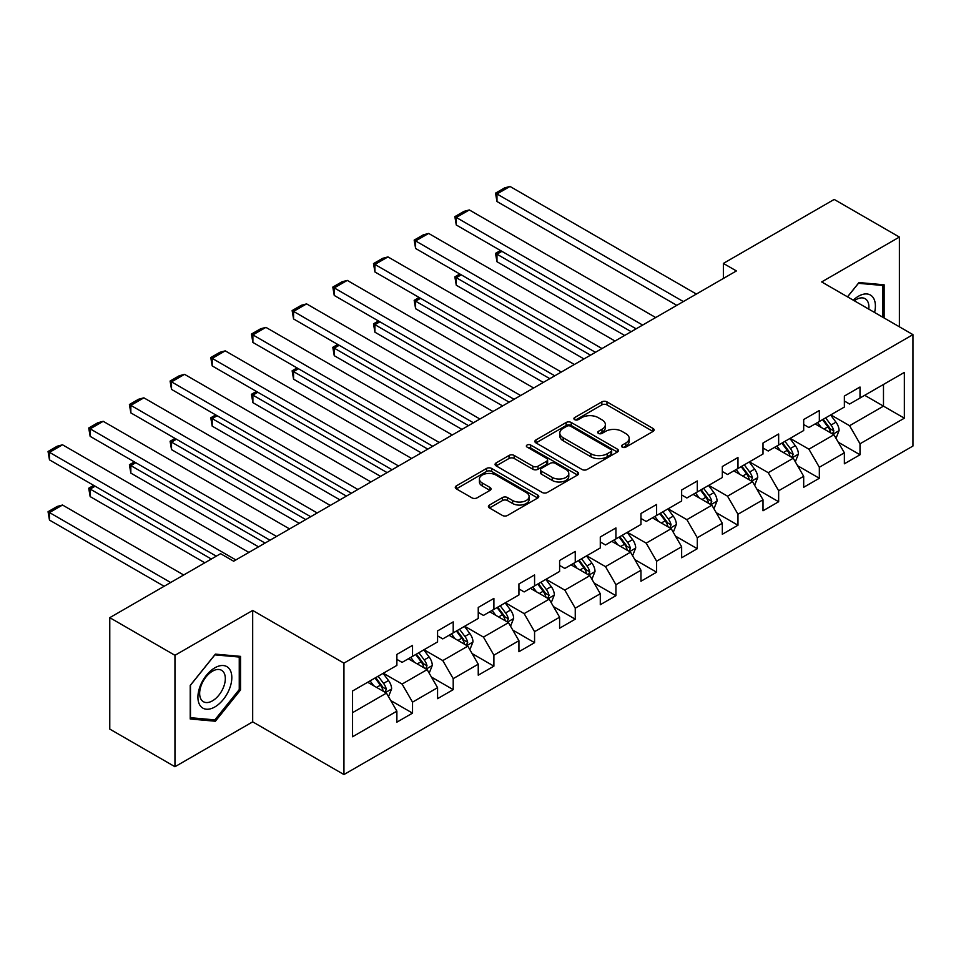 <?xml version="1.0" encoding="UTF-8"?>
<svg xmlns="http://www.w3.org/2000/svg" width="961" height="961" viewBox="0 0 961 961"><rect width="100%" height="100%" fill="white"/><g stroke="black" fill="none" stroke-linecap="round" stroke-linejoin="round"><path stroke-width="1.44" d="M622.26 447.129A2.535 1.466 0 0 0 625.851 447.129L653.048 431.429A3.616 2.09 0 0 0 654.105 429.951A3.616 2.09 0 0 0 653.048 428.474L606.968 401.878A3.616 2.09 0 0 0 601.85 401.878L574.654 417.579A2.535 1.466 0 0 0 573.909 418.612A2.535 1.466 0 0 0 574.654 419.645A2.535 1.466 0 0 0 578.234 419.645L581.753 417.615A11.58 6.691 0 0 1 598.138 417.615L601.982 419.837A11.58 6.691 0 0 1 605.37 424.558A11.58 6.691 0 0 1 601.982 429.291L598.463 431.321A2.535 1.466 0 0 0 597.718 432.354A2.535 1.466 0 0 0 598.463 433.387A2.535 1.466 0 0 0 602.042 433.387L605.562 431.357A11.58 6.691 0 0 1 621.947 431.357L625.779 433.579A11.58 6.691 0 0 1 629.179 438.3A11.58 6.691 0 0 1 625.779 443.033L622.26 445.063A2.535 1.466 0 0 0 621.527 446.096A2.535 1.466 0 0 0 622.26 447.129L622.26 445.063M489.485 505.03A3.616 2.09 0 0 0 488.416 506.507A3.616 2.09 0 0 0 489.485 507.985L502.411 515.444A3.616 2.09 0 0 0 507.528 515.444L537.728 498.002A3.616 2.09 0 0 0 538.797 496.525A3.616 2.09 0 0 0 537.728 495.047L491.66 468.451A3.616 2.09 0 0 0 486.542 468.451L456.331 485.894A3.616 2.09 0 0 0 455.274 487.371A3.616 2.09 0 0 0 456.331 488.849L471.947 497.858A3.616 2.09 0 0 0 477.064 497.858L489.99 490.398A3.616 2.09 0 0 0 491.059 488.921A3.616 2.09 0 0 0 489.99 487.443L482.254 482.975A9.682 5.586 0 0 1 479.419 479.022A9.682 5.586 0 0 1 485.389 473.857A9.682 5.586 0 0 1 495.948 475.07L526.28 492.573A9.682 5.586 0 0 1 529.115 496.525A9.682 5.586 0 0 1 523.132 501.69A9.682 5.586 0 0 1 512.585 500.489L507.528 497.57A3.616 2.09 0 0 0 502.411 497.57L489.485 505.03L489.485 507.985L502.411 500.573L502.411 497.57M252.683 610.439L174.962 655.306L109.77 617.671L109.77 729.087L174.962 766.722L252.683 721.855L343.942 774.554L343.942 663.138L252.683 610.439L252.683 721.855M899.388 326.8L899.388 237.067L821.679 281.933L912.95 334.632L343.942 663.138M899.388 237.067L834.196 199.432L723.369 263.41L723.369 278.474M109.77 617.671L220.598 553.68L233.643 561.212L736.402 270.942L723.369 263.41M582.018 469.485A3.616 2.09 0 0 0 587.135 469.485L617.334 452.042A3.616 2.09 0 0 0 618.391 450.565A3.616 2.09 0 0 0 617.334 449.087L571.266 422.492A3.616 2.09 0 0 0 566.149 422.492L535.938 439.934A3.616 2.09 0 0 0 534.881 441.411A3.616 2.09 0 0 0 535.938 442.889L582.018 469.485M528.118 447.682A2.535 1.466 0 0 1 530.688 448.042L530.688 445.027L577.537 472.067A3.616 2.09 0 0 1 578.594 473.545A3.616 2.09 0 0 1 577.537 475.022L547.326 492.464A3.616 2.09 0 0 1 542.208 492.464L496.14 465.869L496.14 462.914A3.616 2.09 0 0 0 495.071 464.391A3.616 2.09 0 0 0 496.14 465.869M496.14 462.914L509.066 455.442A3.616 2.09 0 0 1 514.183 455.442L532.862 466.229A3.616 2.09 0 0 0 537.992 466.229L546.557 461.28A3.616 2.09 0 0 0 547.626 459.802A3.616 2.09 0 0 0 546.557 458.325L527.108 447.093A2.535 1.466 0 0 1 526.364 446.06A2.535 1.466 0 0 1 527.925 444.715A2.535 1.466 0 0 1 530.688 445.027M343.942 774.554L912.95 446.036L912.95 334.632M390.755 700.557L412.533 713.122L412.533 702.131L437.567 687.68L437.567 698.671L453.208 689.638L453.208 678.646L478.242 664.195L478.242 675.187L493.894 666.153L493.894 655.162L518.928 640.711L518.928 651.702L534.568 642.669L534.568 631.677L559.602 617.214L559.602 628.206L575.255 619.172L575.255 608.181L600.289 593.73L600.289 604.721L615.929 595.688L615.929 584.696L640.963 570.245L640.963 581.237L656.615 572.203L656.615 561.212L681.649 546.761L681.649 557.752L697.29 548.719L697.29 537.728L722.324 523.277L722.324 534.268L737.976 525.235L737.976 514.243L763.01 499.792L763.01 510.771L778.65 501.738L778.65 490.759L803.684 476.296L803.684 487.287L819.337 478.254L819.337 467.262L844.371 452.811L844.371 463.803L860.011 454.769L860.011 443.778L904.349 418.191L904.349 372.412L883.483 384.46L883.483 406.143L904.349 418.191M412.533 713.122L396.881 722.155L396.881 711.164L352.555 736.763L352.555 690.995L396.881 665.396L396.881 654.405L412.533 645.372L412.533 656.363L437.567 641.912L437.567 630.921L453.208 621.887L453.208 632.879L478.242 618.428L478.242 607.436L493.894 598.403L493.894 609.394L518.928 594.931L518.928 583.94L534.568 574.918L534.568 585.898L559.602 571.447L559.602 560.455L575.255 551.422L575.255 562.413L600.289 547.962L600.289 536.971L615.929 527.937L615.929 538.929L640.963 524.478L640.963 513.486L656.615 504.453L656.615 515.444L681.649 500.993L681.649 490.002L697.29 480.968L697.29 491.96L722.324 477.509L722.324 466.517L737.976 457.484L737.976 468.475L763.01 454.012L763.01 443.021L778.65 433.988L778.65 444.979L803.684 430.528L803.684 419.537L819.337 410.503L819.337 421.495L844.371 407.044L844.371 396.052L860.011 387.019L860.011 398.01L904.349 372.412M408.353 658.778L427.128 669.613L402.094 684.064L383.319 673.229M396.881 659.378L402.094 662.381L412.533 656.363M402.094 684.064L412.533 702.131M427.128 669.613L437.567 687.68M449.039 635.281L467.815 646.128L442.781 660.579L424.005 649.744M437.567 635.882L442.781 638.897L453.208 632.879M442.781 660.579L453.208 678.646M467.815 646.128L478.242 664.195M489.714 611.797L508.489 622.644L483.455 637.095L464.68 626.248M478.242 612.397L483.455 615.412L493.894 609.394M483.455 637.095L493.894 655.162M508.489 622.644L518.928 640.711M530.4 588.312L549.175 599.147L524.141 613.611L505.366 602.763M518.928 588.913L524.141 591.928L534.568 585.898M524.141 613.611L534.568 631.677M549.175 599.147L559.602 617.214M571.074 564.828L589.85 575.663L564.816 590.114L546.04 579.279M559.602 565.428L564.816 568.444L575.255 562.413M564.816 590.114L575.255 608.181M589.85 575.663L600.289 593.73M611.761 541.343L630.536 552.179L605.502 566.63L586.727 555.794M600.289 541.944L605.502 544.947L615.929 538.929M605.502 566.63L615.929 584.696M630.536 552.179L640.963 570.245M652.435 517.847L671.21 528.694L646.176 543.145L627.401 532.31M640.963 518.46L646.176 521.463L656.615 515.444M646.176 543.145L656.615 561.212M671.21 528.694L681.649 546.761M693.121 494.362L711.897 505.21L686.863 519.661L668.087 508.813M681.649 494.963L686.863 497.978L697.29 491.96M686.863 519.661L697.29 537.728M711.897 505.21L722.324 523.277M733.796 470.878L752.571 481.725L727.537 496.176L708.762 485.329M722.324 471.479L727.537 474.494L737.976 468.475M727.537 496.176L737.976 514.243M752.571 481.725L763.01 499.792M774.482 447.394L793.257 458.229L768.223 472.692L749.448 461.845M763.01 447.994L768.223 451.009L778.65 444.979M768.223 472.692L778.65 490.759M793.257 458.229L803.684 476.296M815.156 423.909L833.932 434.744L808.898 449.195L790.122 438.36M803.684 424.51L808.898 427.525L819.337 421.495M808.898 449.195L819.337 467.262M833.932 434.744L844.371 452.811M864.708 395.295L883.483 406.143L849.584 425.711L830.809 414.876M844.371 401.025L849.584 404.028L860.011 398.01M849.584 425.711L860.011 443.778M174.962 655.306L174.962 766.722M352.555 712.666L386.454 693.097L367.679 682.262M386.454 693.097L396.881 711.164M838.244 442.204L860.011 454.769M797.558 465.689L819.337 478.254M756.884 489.173L778.65 501.738M716.197 512.657L737.976 525.235M675.523 536.142L697.29 548.719M634.837 559.626L656.615 572.203M594.162 583.123L615.929 595.688M553.476 606.607L575.255 619.172M512.802 630.092L534.568 642.669M472.115 653.576L493.894 666.153M431.441 677.061L453.208 689.638M884.132 317.995L884.132 284.804L858.966 282.558L847.494 296.829M190.218 718.984L215.384 721.23L240.55 689.926L240.55 656.375L215.384 654.129L190.218 685.433L190.218 718.984M239.253 689.169L240.55 689.926M212.729 719.693L215.384 721.23M623.281 447.49L625.779 446.048A11.58 6.691 0 0 0 629.179 441.315L629.179 438.3M605.37 424.558L605.37 427.573A11.58 6.691 0 0 1 601.982 432.306L599.472 433.747M653 431.465L606.968 404.893A3.616 2.09 0 0 0 601.85 404.893L575.663 420.005M617.286 452.078L571.266 425.507A3.616 2.09 0 0 0 566.149 425.507L535.986 442.913M610.932 451.61A2.535 1.466 0 0 0 611.676 450.565A2.535 1.466 0 0 0 610.932 449.532L570.498 426.191A2.535 1.466 0 0 0 566.906 426.191L563.194 428.33A11.58 6.691 0 0 0 559.807 433.063A11.58 6.691 0 0 0 563.194 437.784L590.847 453.748A11.58 6.691 0 0 0 607.22 453.748L610.932 451.61L610.932 454.613A2.535 1.466 0 0 0 611.676 453.58L611.676 450.565M559.807 433.063L559.807 436.066A11.58 6.691 0 0 0 563.194 440.799L563.194 437.784M610.932 454.613L607.22 456.763A11.58 6.691 0 0 1 590.847 456.763L563.194 440.799M496.188 465.893L509.066 458.457L509.066 455.442M547.626 459.802L547.626 462.818A3.616 2.09 0 0 1 546.557 464.295L537.992 469.244A3.616 2.09 0 0 1 532.862 469.244L514.183 458.457A3.616 2.09 0 0 0 509.066 458.457M530.688 448.042L577.489 475.058M552.263 477.425A9.682 5.586 0 0 0 562.81 478.638A9.682 5.586 0 0 0 568.792 473.473A9.682 5.586 0 0 0 565.957 469.521L555.266 463.358A3.616 2.09 0 0 0 550.148 463.358L541.572 468.307A3.616 2.09 0 0 0 540.514 469.785A3.616 2.09 0 0 0 541.572 471.262L552.263 477.425L552.263 480.44A9.682 5.586 0 0 0 562.81 481.653A9.682 5.586 0 0 0 568.792 476.488L568.792 473.473M540.514 469.785L540.514 472.788A3.616 2.09 0 0 0 541.572 474.266L541.572 471.262M552.263 480.44L541.572 474.266M529.115 496.525L529.115 499.54A9.682 5.586 0 0 1 523.132 504.705A9.682 5.586 0 0 1 512.585 503.492L507.528 500.573A3.616 2.09 0 0 0 502.411 500.573M479.419 479.022L479.419 482.026A9.682 5.586 0 0 0 482.254 485.978L482.254 482.975M489.942 490.422L482.254 485.978M537.679 498.038L491.66 471.467A3.616 2.09 0 0 0 486.542 471.467L456.379 488.873L456.331 485.894M835.998 438.312L839.097 430.504A9.778 5.646 -120 0 0 835.974 422.179L830.592 414.996M821.211 427.405L817.559 422.516M631.185 331.689L496.969 254.197L496.969 261.728L624.662 335.461M832.418 433.867L833.824 430.912A9.778 5.646 -120 0 0 831.025 425.038L825.643 417.855M823.193 419.272L829.163 427.237A4.973 2.871 60 0 1 830.076 428.75L833.824 430.912M822.508 419.657L827.902 426.84A9.778 5.646 60 0 1 830.688 432.726M501.918 251.338L496.969 254.197L495.528 253.368L500.489 250.509M496.969 261.728L495.528 253.368M683.343 301.574L496.969 193.978L496.969 201.51L676.82 305.346M696.377 294.054L510.003 186.446L496.969 193.978L495.528 193.149L504.657 187.875L510.003 186.446M496.969 201.51L495.528 193.149M881.213 284.54L882.835 285.477L882.835 317.238M847.542 296.865L858.449 283.303L882.835 285.477M874.582 312.481A23.977 13.838 120 0 0 870.438 295.051A23.977 13.838 120 0 0 853.26 300.168M868.78 309.13A18.151 10.475 120 0 0 865.152 298.715A18.151 10.475 120 0 0 854.317 300.769M214.868 706.948A23.977 13.838 120 0 0 231.817 677.589A23.977 13.838 120 0 0 214.868 667.811A23.977 13.838 120 0 0 197.918 697.157A23.977 13.838 120 0 0 214.868 706.948M212.489 700.821A18.151 10.475 120 0 0 224.345 684.833A18.151 10.475 120 0 0 221.559 670.285A18.151 10.475 120 0 0 212.489 671.186A18.151 10.475 120 0 0 200.633 687.175A18.151 10.475 120 0 0 203.42 701.722A18.151 10.475 120 0 0 212.489 700.821M190.482 685.205L214.868 654.873L239.253 657.048L239.253 689.554L214.868 719.885L190.482 717.711L190.482 685.205M237.631 656.111L239.253 657.048M795.312 461.797L798.423 453.988A9.778 5.646 -120 0 0 795.3 445.664L789.918 438.48M780.536 450.889L776.884 446.012M590.51 355.174L456.283 277.693L456.283 285.213L583.988 358.946M791.744 457.364L793.137 454.409A9.778 5.646 -120 0 0 790.35 448.523L784.957 441.339M782.518 442.757L788.488 450.721A4.973 2.871 60 0 1 789.389 452.235L793.137 454.409M781.834 443.153L787.215 450.337A9.778 5.646 60 0 1 790.014 456.211M461.244 274.822L456.283 277.693L454.853 276.864L459.814 273.993M456.283 285.213L454.853 276.864M754.637 485.293L757.736 477.473A9.778 5.646 -120 0 0 754.613 469.148L749.232 461.965M739.85 474.374L736.198 469.497M549.824 378.67L415.608 301.177L415.608 308.697L543.301 382.43M751.058 480.848L752.463 477.893A9.778 5.646 -120 0 0 749.664 472.007L744.282 464.824M741.832 466.241L747.802 474.205A4.973 2.871 60 0 1 748.715 475.719L752.463 477.893M741.147 466.638L746.541 473.821A9.778 5.646 60 0 1 749.328 479.695M420.558 298.318L415.608 301.177L414.167 300.349L419.128 297.49M415.608 308.697L414.167 300.349M642.657 325.07L456.283 217.462L456.283 224.994L636.146 328.83M655.702 317.538L469.328 209.942L456.283 217.462L454.853 216.633L463.983 211.372L469.328 209.942M456.283 224.994L454.853 216.633M601.982 348.555L415.608 240.947L415.608 248.479L595.46 352.315M615.016 341.023L428.642 233.427L415.608 240.947L414.167 240.118L423.296 234.856L428.642 233.427M415.608 248.479L414.167 240.118M713.951 508.777L717.062 500.957A9.778 5.646 -120 0 0 713.939 492.633L708.557 485.449M699.176 497.858L695.524 492.981M509.15 402.154L374.922 324.662L374.922 332.194L502.627 405.914M710.383 504.333L711.777 501.378A9.778 5.646 -120 0 0 708.99 495.504L703.596 488.308M701.158 489.726L707.128 497.702A4.973 2.871 60 0 1 708.029 499.215L711.777 501.378M700.473 490.122L705.855 497.305A9.778 5.646 60 0 1 708.653 503.18M379.883 321.803L374.922 324.662L373.493 323.833L378.454 320.974M374.922 332.194L373.493 323.833M673.277 532.262L676.376 524.442A9.778 5.646 -120 0 0 673.253 516.129L667.871 508.946M658.489 521.342L654.837 516.465M468.463 425.639L334.248 348.146L334.248 355.678L461.941 429.399M669.697 527.817L671.102 524.862A9.778 5.646 -120 0 0 668.303 518.988L662.922 511.805M660.471 513.21L666.441 521.186A4.973 2.871 60 0 1 667.354 522.7L671.102 524.862M659.787 513.606L665.18 520.79A9.778 5.646 60 0 1 667.967 526.664M339.197 345.287L334.248 348.146L332.806 347.317L337.767 344.458M334.248 355.678L332.806 347.317M632.59 555.746L635.702 547.938A9.778 5.646 -120 0 0 632.578 539.614L627.197 532.43M617.815 544.839L614.163 539.95M427.789 449.123L293.561 371.631L293.561 379.163L421.266 452.883M629.023 551.302L630.416 548.347A9.778 5.646 -120 0 0 627.629 542.472L622.235 535.289M619.797 536.694L625.767 544.671A4.973 2.871 60 0 1 626.668 546.184L630.416 548.347M619.112 537.091L624.494 544.274A9.778 5.646 60 0 1 627.293 550.16M298.523 368.772L293.561 371.631L292.132 370.802L297.093 367.943M293.561 379.163L292.132 370.802M561.296 372.039L374.922 264.443L374.922 271.963L554.785 375.799M574.342 364.507L387.968 256.911L374.922 264.443L373.493 263.614L382.622 258.341L387.968 256.911M374.922 271.963L373.493 263.614M520.622 395.524L334.248 287.928L334.248 295.447L514.099 399.295M533.655 388.004L347.281 280.396L334.248 287.928L332.806 287.099L341.936 281.825L347.281 280.396M334.248 295.447L332.806 287.099M479.935 419.008L293.561 311.412L293.561 318.944L473.425 422.78M492.981 411.488L306.607 303.88L293.561 311.412L292.132 310.583L301.261 305.31L306.607 303.88M293.561 318.944L292.132 310.583M439.261 442.504L252.887 334.896L252.887 342.428L432.738 446.264M452.295 434.973L265.921 327.365L252.887 334.896L251.446 334.068L260.575 328.806L265.921 327.365M252.887 342.428L251.446 334.068M398.575 465.989L212.201 358.381L212.201 365.913L392.064 469.749M411.62 458.457L225.246 350.861L212.201 358.381L210.771 357.552L219.901 352.291L225.246 350.861M212.201 365.913L210.771 357.552M357.9 489.473L171.526 381.865L171.526 389.397L351.378 493.233M370.934 481.941L184.56 374.346L171.526 381.865L170.085 381.049L179.214 375.775L184.56 374.346M171.526 389.397L170.085 381.049M317.214 512.958L130.84 405.362L130.84 412.882L310.703 516.718M330.26 505.426L143.886 397.83L130.84 405.362L129.411 404.533L138.54 399.259L143.886 397.83M130.84 412.882L129.411 404.533M276.54 536.442L90.166 428.846L90.166 436.366L270.017 540.214M289.573 528.922L103.199 421.314L90.166 428.846L88.724 428.017L97.854 422.744L103.199 421.314M90.166 436.366L88.724 428.017M235.853 559.927L49.479 452.331L49.479 459.863L216.297 556.167M248.899 552.407L62.525 444.799L49.479 452.331L48.05 451.502L57.179 446.228L62.525 444.799M49.479 459.863L48.05 451.502M591.916 579.231L595.015 571.423A9.778 5.646 -120 0 0 591.904 563.098L586.51 555.914M577.129 568.323L573.477 563.446M387.103 472.608L252.887 395.115L252.887 402.647L380.58 476.38M588.336 574.798L589.742 571.831A9.778 5.646 -120 0 0 586.943 565.957L581.561 558.773M579.111 560.191L585.081 568.155A4.973 2.871 60 0 1 585.994 569.669L589.742 571.831M578.426 560.575L583.82 567.771A9.778 5.646 60 0 1 586.606 573.645M257.836 392.256L252.887 395.115L251.446 394.298L256.407 391.427M252.887 402.647L251.446 394.298M551.23 602.715L554.341 594.907A9.778 5.646 -120 0 0 551.218 586.582L545.836 579.399M536.454 591.808L532.802 586.931M346.428 496.092L212.201 418.612L212.201 426.131L339.906 499.864M547.662 598.283L549.055 595.327A9.778 5.646 -120 0 0 546.268 589.441L540.875 582.258M538.436 583.675L544.406 591.64A4.973 2.871 60 0 1 545.307 593.153L549.055 595.327M537.752 584.072L543.133 591.255A9.778 5.646 60 0 1 545.932 597.129M217.162 415.741L212.201 418.612L210.771 417.783L215.732 414.924M212.201 426.131L210.771 417.783M510.555 626.212L513.654 618.391A9.778 5.646 -120 0 0 510.543 610.067L505.15 602.883M495.768 615.292L492.116 610.415M305.742 519.589L171.526 442.096L171.526 449.616L299.219 523.349M506.976 621.767L508.381 618.812A9.778 5.646 -120 0 0 505.582 612.926L500.2 605.742M497.75 607.16L503.72 615.136A4.973 2.871 60 0 1 504.633 616.638L508.381 618.812M497.065 607.556L502.459 614.74A9.778 5.646 60 0 1 505.246 620.614M176.476 439.237L171.526 442.096L170.085 441.267L175.046 438.408M171.526 449.616L170.085 441.267M469.869 649.696L472.98 641.876A9.778 5.646 -120 0 0 469.857 633.563L464.475 626.368M455.094 638.777L451.442 633.9M265.068 543.073L130.84 465.58L130.84 473.112L258.545 546.833M466.301 645.251L467.695 642.296A9.778 5.646 -120 0 0 464.908 636.422L459.514 629.239M457.076 630.644L463.046 638.621A4.973 2.871 60 0 1 463.947 640.134L467.695 642.296M456.391 631.041L461.773 638.224A9.778 5.646 60 0 1 464.571 644.098M135.801 462.721L130.84 465.58L129.411 464.752L134.372 461.893M130.84 473.112L129.411 464.752M429.195 673.18L432.294 665.36A9.778 5.646 -120 0 0 429.183 657.048L423.789 649.864M414.407 662.273L410.755 657.384M211.348 559.026L90.166 489.065L90.166 496.597L204.825 562.798M425.615 668.736L427.02 665.781A9.778 5.646 -120 0 0 424.221 659.907L418.84 652.723M416.389 654.129L422.36 662.105A4.973 2.871 60 0 1 423.272 663.619L427.02 665.781M415.705 654.525L421.098 661.709A9.778 5.646 60 0 1 423.885 667.595M95.115 486.206L90.166 489.065L88.724 488.236L93.685 485.377M90.166 496.597L88.724 488.236M388.508 696.665L391.62 688.857A9.778 5.646 -120 0 0 388.496 680.532L383.115 673.349M170.662 582.51L49.479 512.549L62.525 505.03L183.707 574.99M373.733 685.758L370.081 680.868M49.479 520.081L48.05 511.72L49.479 512.549L49.479 520.081L164.139 586.282M384.941 692.22L386.334 689.265A9.778 5.646 -120 0 0 383.547 683.391L378.154 676.208M375.715 677.625L381.685 685.589A4.973 2.871 60 0 1 382.586 687.103L386.334 689.265M375.03 678.01L380.412 685.193A9.778 5.646 60 0 1 383.211 691.079M48.05 511.72L57.179 506.459L62.525 505.03M625.779 446.048L625.779 443.033M598.463 433.387L598.463 431.321M601.982 432.306L601.982 429.291M574.654 419.645L574.654 417.579M601.85 404.893L601.85 401.878M606.968 404.893L606.968 401.878M653.048 431.429L653.048 428.474M535.938 442.889L535.938 439.934M566.149 425.507L566.149 422.492M571.266 425.507L571.266 422.492M617.334 452.042L617.334 449.087M590.847 456.763L590.847 453.748M607.22 456.763L607.22 453.748M514.183 458.457L514.183 455.442M532.862 469.244L532.862 466.229M537.992 469.244L537.992 466.229M546.557 464.295L546.557 461.28M577.537 475.022L577.537 472.067M507.528 500.573L507.528 497.57M512.585 503.492L512.585 500.489M489.99 490.398L489.99 487.443M486.542 471.467L486.542 468.451M491.66 471.467L491.66 468.451M537.728 498.002L537.728 495.047M832.971 434.192L839.037 430.684M831.025 425.038L835.974 422.179M824.07 429.05L827.902 426.84M792.296 457.676L798.351 454.181M790.35 448.523L795.3 445.664M783.395 452.535L787.215 450.337M751.61 481.161L757.676 477.665M749.664 472.007L754.613 469.148M742.709 476.031L746.541 473.821M710.936 504.645L716.99 501.149M708.99 495.504L713.939 492.633M702.035 499.516L705.855 497.305M670.249 528.142L676.316 524.634M668.303 518.988L673.253 516.129M661.348 523L665.18 520.79M629.575 551.626L635.629 548.118M627.629 542.472L632.578 539.614M620.674 546.485L624.494 544.274M588.889 575.11L594.955 571.603M586.943 565.957L591.904 563.098M579.988 569.969L583.82 567.771M548.214 598.595L554.269 595.099M546.268 589.441L551.218 586.582M539.313 593.454L543.133 591.255M507.528 622.079L513.594 618.584M505.582 612.926L510.543 610.067M498.627 616.95L502.459 614.74M466.854 645.564L472.908 642.068M464.908 636.422L469.857 633.563M457.953 640.434L461.773 638.224M426.167 669.06L432.234 665.553M424.221 659.907L429.183 657.048M417.266 663.919L421.098 661.709M385.493 692.545L391.547 689.037M383.547 683.391L388.496 680.532M376.592 687.403L380.412 685.193"/></g></svg>
